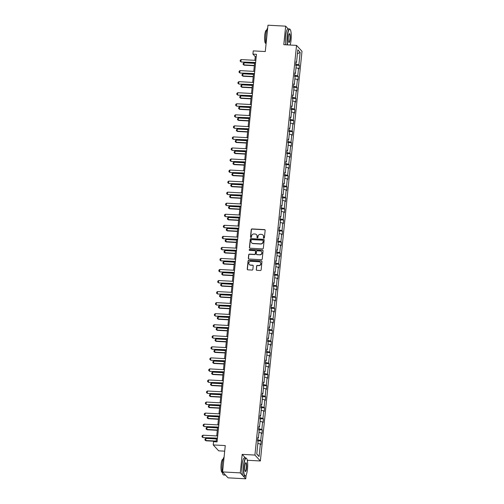 <?xml version="1.0" encoding="UTF-8"?>
<svg xmlns="http://www.w3.org/2000/svg" width="504" height="504" viewBox="0 0 504 504"><rect width="100%" height="100%" fill="white"/><g stroke="black" fill="none" stroke-linecap="round" stroke-linejoin="round"><path stroke-width="0.76" d="M263.869 238.184A0.498 0.479 -42.7 0 0 264.405 237.724L265.154 230.341A0.712 0.68 -42.7 0 0 264.531 229.603L252.019 228.923A0.712 0.68 -42.7 0 0 251.25 229.578L250.501 236.968A0.498 0.479 -42.7 0 0 250.935 237.478A0.498 0.479 -42.7 0 0 251.471 237.019L251.572 236.061A2.281 2.18 -42.7 0 1 254.022 233.957L255.062 234.013A2.281 2.18 -42.7 0 1 257.065 236.363L256.964 237.321A0.498 0.479 -42.7 0 0 257.405 237.831A0.498 0.479 -42.7 0 0 257.941 237.371L258.035 236.414A2.281 2.18 -42.7 0 1 260.486 234.31L261.532 234.366A2.281 2.18 -42.7 0 1 263.529 236.716L263.428 237.674A0.498 0.479 -42.7 0 0 263.869 238.184M288.206 28.911L285.667 26.164L267.964 25.2L265.287 51.547L253.247 50.885L252.92 54.111L255.257 56.643L254.885 60.316M291.079 32.546L290.991 31.928M245.505 457.979L242.172 454.375L240.295 472.891L245.75 478.8L228.047 477.836L222.585 471.927L225.263 445.58L213.224 444.925L218.679 450.834L224.696 451.162M240.295 472.891L222.585 471.927M256.24 269.59A0.712 0.68 -42.7 0 0 256.864 270.32L260.373 270.516A0.712 0.68 -42.7 0 0 261.141 269.854L261.973 261.652A0.712 0.68 -42.7 0 0 261.349 260.921L248.837 260.24A0.712 0.68 -42.7 0 0 248.069 260.896L247.237 269.098A0.712 0.68 -42.7 0 0 247.861 269.829L252.101 270.062A0.712 0.68 -42.7 0 0 252.869 269.407L253.222 265.892A0.712 0.68 -42.7 0 0 252.599 265.161L250.494 265.047A1.909 1.821 -42.7 0 1 249.02 262.414A1.909 1.821 -42.7 0 1 250.872 261.33L259.113 261.778A1.909 1.821 -42.7 0 1 260.587 264.411A1.909 1.821 -42.7 0 1 258.735 265.495L257.361 265.419A0.712 0.68 -42.7 0 0 256.593 266.081L256.385 269.747A0.712 0.68 -42.7 0 0 256.492 270.188M213.224 444.925L213.551 441.699L217.092 441.895L256.46 54.3L252.92 54.111M242.172 454.375L254.923 455.068L296.535 45.379L301.997 51.288L260.379 460.977L254.923 455.068M285.667 26.164L283.79 44.686L296.535 45.379M262.571 248.894A0.712 0.68 -42.7 0 0 263.334 248.239L264.172 240.036A0.712 0.68 -42.7 0 0 263.542 239.306L251.03 238.619A0.712 0.68 -42.7 0 0 250.268 239.274L249.43 247.477A0.712 0.68 -42.7 0 0 250.06 248.214L262.571 248.894M263.069 250.847L262.238 259.05A0.712 0.68 -42.7 0 1 261.469 259.705L248.957 259.024A0.712 0.68 -42.7 0 1 248.333 258.287L248.692 254.778A0.712 0.68 -42.7 0 1 249.455 254.123L254.533 254.4A0.712 0.68 -42.7 0 0 255.295 253.739L255.534 251.414A0.712 0.68 -42.7 0 0 254.911 250.677L249.625 250.387A0.498 0.479 -42.7 0 1 249.241 249.701A0.498 0.479 -42.7 0 1 249.726 249.417L262.445 250.11A0.712 0.68 -42.7 0 1 263.069 250.847M256.763 454.035L258.035 441.498L257.538 440.962L257.903 437.422L258.394 437.957L259.157 430.454L258.665 429.918L259.024 426.378L259.516 426.913L260.278 419.404L259.787 418.868L260.146 415.327L260.637 415.863L261.4 408.36L260.908 407.824L261.267 404.284L261.759 404.813L262.521 397.31L262.03 396.774L262.389 393.233L262.88 393.769L263.649 386.259L263.151 385.724L263.51 382.183L264.008 382.719L264.77 375.215L264.272 374.68L264.632 371.139L265.129 371.675L265.892 364.165L265.394 363.63L265.753 360.089L266.251 360.625L267.013 353.115L266.515 352.586L266.881 349.045L267.372 349.574L268.134 342.071L267.643 341.536L268.002 337.995L268.493 338.531L269.256 331.021L268.764 330.485L269.123 326.945L269.615 327.48L270.377 319.977L269.886 319.442L270.245 315.901L270.736 316.436L271.498 308.927L271.007 308.391L271.366 304.851L271.858 305.386L272.626 297.877L272.128 297.347L272.488 293.8L272.985 294.336L273.748 286.833L273.25 286.297L273.609 282.757L274.107 283.292L274.869 275.783L274.371 275.247L274.73 271.706L275.228 272.242L275.99 264.739L275.493 264.203L275.858 260.663L276.349 261.198L277.112 253.688L276.62 253.153L276.979 249.612L277.471 250.148L278.233 242.638L277.742 242.103L278.101 238.562L278.592 239.098L279.355 231.594L278.863 231.059L279.222 227.518L279.714 228.054L280.476 220.544L279.985 220.009L280.344 216.468L280.835 217.004L281.604 209.5L281.106 208.965L281.465 205.424L281.963 205.96L282.725 198.45L282.227 197.914L282.587 194.374L283.084 194.909L283.846 187.4L283.349 186.864L283.708 183.324L284.206 183.859L284.968 176.356L284.47 175.82L284.836 172.28L285.327 172.815L286.089 165.306L285.598 164.77L285.957 161.23L286.448 161.765L287.211 154.262L286.719 153.726L287.078 150.186L287.57 150.715L288.332 143.212L287.841 142.676L288.2 139.136L288.691 139.671L289.454 132.161L288.962 131.626L289.321 128.085L289.813 128.621L290.581 121.118L290.084 120.582L290.443 117.041L290.94 117.577L291.703 110.067L291.205 109.532L291.564 105.991L292.062 106.527L292.824 99.017L292.326 98.488L292.685 94.947L293.183 95.477L293.945 87.973L293.448 87.438L293.813 83.897L294.304 84.433L295.067 76.923L294.575 76.388L294.935 72.847L295.426 73.382L296.188 65.879L295.697 65.344L296.056 61.803L296.547 62.339L297.82 49.801L300.151 52.322L298.878 64.859L299.376 65.394L299.017 68.935L298.519 68.399L297.757 75.909L298.255 76.444L297.889 79.985L297.398 79.449L296.636 86.953L297.127 87.488L296.768 91.029L296.276 90.493L295.514 98.003L296.006 98.538L295.646 102.079L295.155 101.543L294.393 109.047L294.884 109.582L294.525 113.123L294.034 112.594L293.271 120.097L293.763 120.632L293.404 124.173L292.912 123.638L292.144 131.147L292.641 131.683L292.282 135.223L291.784 134.688L291.022 142.191L291.52 142.727L291.161 146.267L290.663 145.732L289.901 153.241L290.399 153.777L290.039 157.317L289.542 156.782L288.779 164.291L289.277 164.821L288.912 168.368L288.42 167.832L287.658 175.335L288.149 175.871L287.79 179.411L287.299 178.876L286.537 186.386L287.028 186.921L286.669 190.462L286.178 189.926L285.415 197.429L285.907 197.965L285.548 201.506L285.056 200.97L284.294 208.48L284.785 209.015L284.426 212.556L283.935 212.02L283.166 219.53L283.664 220.059L283.305 223.606L282.807 223.07L282.045 230.574L282.542 231.109L282.183 234.65L281.686 234.114L280.923 241.624L281.421 242.159L281.062 245.7L280.564 245.164L279.802 252.668L280.3 253.203L279.934 256.744L279.443 256.208L278.68 263.718L279.172 264.253L278.813 267.794L278.321 267.259L277.559 274.768L278.05 275.304L277.691 278.844L277.2 278.309L276.438 285.812L276.929 286.348L276.57 289.888L276.079 289.353L275.316 296.862L275.808 297.398L275.449 300.938L274.957 300.403L274.189 307.906L274.686 308.442L274.327 311.982L273.829 311.453L273.067 318.956L273.565 319.492L273.206 323.033L272.708 322.497L271.946 330.007L272.443 330.542L272.084 334.083L271.587 333.547L270.824 341.05L271.322 341.586L270.957 345.127L270.465 344.591L269.703 352.101L270.194 352.636L269.835 356.177L269.344 355.641L268.582 363.145L269.073 363.68L268.714 367.221L268.223 366.691L267.46 374.195L267.952 374.73L267.593 378.271L267.101 377.735L266.339 385.245L266.83 385.781L266.471 389.321L265.98 388.786L265.211 396.289L265.709 396.824L265.35 400.365L264.852 399.829L264.09 407.339L264.587 407.875L264.228 411.415L263.731 410.88L262.968 418.389L263.466 418.919L263.107 422.465L262.609 421.93L261.847 429.433L262.345 429.969L261.979 433.509L261.488 432.974L260.726 440.483L261.217 441.019L260.858 444.56L260.366 444.024L259.094 456.555L256.763 454.035M257.664 439.771L260.726 440.483M258.962 432.388L261.488 432.974M257.834 438.083L258.394 437.957M258.785 428.721L261.847 429.433M260.083 421.344L262.609 421.93M258.955 427.033L259.516 426.913M259.906 417.677L262.968 418.389M261.204 410.294L263.731 410.88M260.077 415.983L260.637 415.863M261.028 406.627L264.09 407.339M262.326 399.244L264.852 399.829M261.198 404.939L261.759 404.813M262.149 395.583L265.211 396.289M263.447 388.2L265.98 388.786M262.319 393.889L262.88 393.769M263.271 384.533L266.339 385.245M264.568 377.149L267.101 377.735M263.447 382.838L264.008 382.719M264.392 373.483L267.46 374.195M265.696 366.106L268.223 366.691M264.568 371.794L265.129 371.675M265.52 362.439L268.582 363.145M266.818 355.055L269.344 355.641M265.69 360.744L266.251 360.625M266.641 351.389L269.703 352.101M267.939 344.005L270.465 344.591M266.811 349.7L267.372 349.574M267.763 340.345L270.824 341.05M269.06 332.961L271.587 333.547M267.933 338.65L268.493 338.531M268.884 329.295L271.946 330.007M270.182 321.911L272.708 322.497M269.054 327.6L269.615 327.48M270.005 318.244L273.067 318.956M271.303 310.867L273.829 311.453M270.175 316.556L270.736 316.436M271.127 307.201L274.189 307.906M272.425 299.817L274.957 300.403M271.297 305.506L271.858 305.386M272.248 296.15L275.316 296.862M273.546 288.767L276.079 289.353M272.425 294.462L272.985 294.336M273.37 285.106L276.438 285.812M274.674 277.723L277.2 278.309M273.546 283.412L274.107 283.292M274.497 274.056L277.559 274.768M275.795 266.673L278.321 267.259M274.667 272.362L275.228 272.242M275.619 263.006L278.68 263.718M276.916 255.623L279.443 256.208M275.789 261.318L276.349 261.198M276.74 251.962L279.802 252.668M278.038 244.579L280.564 245.164M276.91 250.268L277.471 250.148M277.862 240.912L280.923 241.624M279.159 233.528L281.686 234.114M278.032 239.224L278.592 239.098M278.983 229.862L282.045 230.574M280.281 222.484L282.807 223.07M279.153 228.173L279.714 228.054M280.104 218.818L283.166 219.53M281.402 211.434L283.935 212.02M280.274 217.123L280.835 217.004M281.226 207.768L284.294 208.48M282.524 200.384L285.056 200.97M281.402 206.079L281.963 205.96M282.347 196.724L285.415 197.429M283.651 189.34L286.178 189.926M282.524 195.029L283.084 194.909M283.475 185.674L286.537 186.386M284.773 178.29L287.299 178.876M283.645 183.985L284.206 183.859M284.596 174.623L287.658 175.335M285.894 167.246L288.42 167.832M284.766 172.935L285.327 172.815M285.718 163.579L288.779 164.291M287.015 156.196L289.542 156.782M285.888 161.885L286.448 161.765M286.839 152.529L289.901 153.241M288.137 145.146L290.663 145.732M287.009 150.841L287.57 150.715M287.96 141.485L291.022 142.191M289.258 134.102L291.784 134.688M288.131 139.791L288.691 139.671M289.082 130.435L292.144 131.147M290.38 123.052L292.912 123.638M289.252 128.74L289.813 128.621M290.203 119.385L293.271 120.097M291.501 112.008L294.034 112.594M290.38 117.697L290.94 117.577M291.325 108.341L294.393 109.047M292.629 100.957L295.155 101.543M291.501 106.646L292.062 106.527M292.452 97.291L295.514 98.003M293.75 89.907L296.276 90.493M292.622 95.603L293.183 95.477M293.574 86.247L296.636 86.953M294.872 78.863L297.398 79.449M293.744 84.552L294.304 84.433M294.695 75.197L297.757 75.909M295.993 67.813L298.519 68.399M294.865 73.502L295.426 73.382M295.817 64.147L298.878 64.859M300.151 52.322L297.41 53.827M247.502 461.563L247.634 460.278L260.379 460.977M245.75 478.8L246.128 475.051M254.64 62.716L253.764 71.366M253.518 73.76L252.643 82.417M252.397 84.811L251.515 93.46M251.276 95.855L250.393 104.511M250.154 106.905L249.272 115.555M249.033 117.955L248.151 126.605M247.905 128.999L247.029 137.655M246.784 140.049L245.908 148.699M245.662 151.099L244.787 159.749M244.541 162.143L243.665 170.793M243.419 173.193L242.537 181.843M242.298 184.237L241.416 192.893M241.177 195.287L240.295 203.937M240.055 206.338L239.173 214.988M238.928 217.382L238.052 226.031M237.806 228.432L236.93 237.082M236.685 239.476L235.809 248.132M235.563 250.526L234.688 259.176M234.442 261.576L233.56 270.226M233.321 272.62L232.439 281.276M232.199 283.67L231.317 292.32M231.078 294.714L230.196 303.37M229.95 305.764L229.074 314.414M228.829 316.814L227.953 325.464M227.707 327.858L226.832 336.514M226.586 338.909L225.71 347.558M225.464 349.952L224.582 358.609M224.343 361.003L223.461 369.652M223.222 372.053L222.34 380.703M222.1 383.097L221.218 391.753M220.972 394.147L220.097 402.797M219.851 405.197L218.975 413.847M218.73 416.241L217.854 424.891M217.608 427.291L216.733 435.941M216.487 438.335L216.128 441.844M256.215 56.694L255.257 56.643M295.987 62.458L296.547 62.339M257.84 443.438L260.366 444.024M259.094 456.555L256.775 453.877M295.709 65.192L299.376 65.394M294.588 76.243L298.255 76.444M293.467 87.287L297.127 87.488M292.345 98.337L296.006 98.538M291.224 109.387L294.884 109.582M290.096 120.431L293.763 120.632M288.975 131.481L292.641 131.683M287.853 142.525L291.52 142.727M286.732 153.575L290.399 153.777M285.611 164.625L289.277 164.821M284.489 175.669L288.149 175.871M283.368 186.719L287.028 186.921M282.246 197.77L285.907 197.965M281.119 208.814L284.785 209.015M279.997 219.864L283.664 220.059M278.876 230.908L282.542 231.109M277.754 241.958L281.421 242.159M276.633 253.008L280.3 253.203M275.512 264.052L279.172 264.253M274.39 275.102L278.05 275.304M273.269 286.146L276.929 286.348M272.141 297.196L275.808 297.398M271.02 308.246L274.686 308.442M269.898 319.29L273.565 319.492M268.777 330.341L272.443 330.542M267.656 341.384L271.322 341.586M266.534 352.435L270.194 352.636M265.413 363.485L269.073 363.68M264.291 374.529L267.952 374.73M263.164 385.579L266.83 385.781M262.042 396.623L265.709 396.824M260.921 407.673L264.587 407.875M259.799 418.723L263.466 418.919M258.678 429.767L262.345 429.969M257.557 440.817L261.217 441.019M247.634 460.278L247.174 459.78M263.636 238.108A0.498 0.479 -42.7 0 1 263.579 237.831L263.674 236.874A2.281 2.18 -42.7 0 0 263.05 235.129M256.586 234.776A2.281 2.18 -42.7 0 1 257.21 236.521L257.116 237.478A0.498 0.479 -42.7 0 0 257.166 237.756M265.047 229.9A0.712 0.68 -42.7 0 0 264.676 229.767L252.164 229.081A0.712 0.68 -42.7 0 0 251.395 229.736L250.646 237.126A0.498 0.479 -42.7 0 0 250.702 237.403M264.065 239.602A0.712 0.68 -42.7 0 0 263.693 239.463L251.181 238.776A0.712 0.68 -42.7 0 0 250.412 239.438L249.581 247.64A0.712 0.68 -42.7 0 0 249.682 248.075M263.119 240.748A0.498 0.479 -42.7 0 0 262.678 240.232L251.698 239.633A0.498 0.479 -42.7 0 0 251.162 240.093L251.061 241.101A2.281 2.18 -42.7 0 0 253.058 243.451L260.568 243.86A2.281 2.18 -42.7 0 0 263.019 241.756L263.264 240.906A0.498 0.479 -42.7 0 0 263.063 240.471M251.685 242.852A2.281 2.18 -42.7 0 0 253.203 243.608L253.058 243.451M263.264 240.906L263.164 241.914A2.281 2.18 -42.7 0 1 260.713 244.018L253.203 243.608M255.427 250.973A0.712 0.68 -42.7 0 1 255.679 251.572L255.446 253.903A0.712 0.68 -42.7 0 1 254.678 254.558L249.606 254.281A0.712 0.68 -42.7 0 0 248.837 254.936L248.485 258.445A0.712 0.68 -42.7 0 0 248.585 258.886M262.968 250.406A0.712 0.68 -42.7 0 0 262.597 250.274L249.871 249.575A0.498 0.479 -42.7 0 0 249.392 250.312M259.799 254.684A1.909 1.821 -42.7 0 0 261.387 251.528A1.909 1.821 -42.7 0 0 260.177 250.967L257.273 250.809A0.712 0.68 -42.7 0 0 256.505 251.464L256.271 253.796A0.712 0.68 -42.7 0 0 256.895 254.526L259.944 254.848A1.909 1.821 -42.7 0 0 261.463 251.616M256.523 254.388A0.712 0.68 -42.7 0 0 257.04 254.684L256.895 254.526M259.944 254.848L257.04 254.684M260.398 262.427A1.909 1.821 -42.7 0 1 258.88 265.658L257.506 265.583A0.712 0.68 -42.7 0 0 256.744 266.238L256.385 269.747M249.36 264.562A1.909 1.821 -42.7 0 0 250.646 265.205L250.494 265.047M253.121 265.457A0.712 0.68 -42.7 0 0 252.75 265.318L250.646 265.205M261.872 261.217A0.712 0.68 -42.7 0 0 261.494 261.078L248.982 260.398A0.712 0.68 -42.7 0 0 248.22 261.053L247.382 269.256A0.712 0.68 -42.7 0 0 247.489 269.69M254.577 63.334L244.081 62.761L243.867 64.884L254.363 65.457M244.131 65.174L243.111 64.424L244.131 65.174L254.337 65.728M243.111 64.424L243.218 63.359L244.081 62.761M255.629 62.496L241.183 61.979L240.162 61.23L240.269 60.171L241.132 59.566L255.843 60.373M255.604 62.767L241.183 61.979M241.132 59.566L240.918 61.69L240.162 61.23M290.115 45.032A8.87 1.947 93.1 0 0 291.066 40.018A8.87 1.947 93.1 0 0 290.178 29.465A8.87 1.947 93.1 0 0 287.469 36.124A8.87 1.947 93.1 0 0 287.671 44.9M287.387 44.881A9.085 1.991 -86.9 0 1 287.211 36.061A9.085 1.991 -86.9 0 1 289.554 28.986A9.085 1.991 -86.9 0 1 289.989 29.238L290.178 29.465M290.172 39.041A4.435 0.97 -86.9 0 1 288.817 42.374A4.435 0.97 -86.9 0 1 288.37 37.094A4.435 0.97 -86.9 0 1 289.283 33.743A4.435 0.97 -86.9 0 1 290.172 39.041M288.723 42.235A4.215 0.926 93.1 0 0 288.823 42.267A4.215 0.926 93.1 0 0 289.913 38.984A4.215 0.926 93.1 0 0 289.283 33.85A4.215 0.926 93.1 0 0 289.176 33.869M266.055 43.987A9.085 1.991 -86.9 0 1 265.822 34.896A9.085 1.991 -86.9 0 1 267.674 28.054M265.929 43.35L265.684 43.338A6.546 1.436 -86.9 0 1 264.713 35.362A6.546 1.436 -86.9 0 1 266.396 30.265L266.641 30.284M285.825 44.799A9.085 1.991 -86.9 0 1 285.655 35.979A9.085 1.991 -86.9 0 1 287.992 28.898L289.554 28.986M247.489 469.041A8.87 1.947 93.1 0 0 246.601 458.483A8.87 1.947 93.1 0 0 243.892 465.142A8.87 1.947 93.1 0 0 245.656 475.745A8.87 1.947 93.1 0 0 247.489 469.041M245.656 475.745L245.442 475.946A9.085 1.991 -86.9 0 1 244.982 476.154A9.085 1.991 -86.9 0 1 243.634 465.085A9.085 1.991 -86.9 0 1 245.971 458.004A9.085 1.991 -86.9 0 1 246.406 458.262L246.601 458.483M246.588 468.065A4.435 0.97 -86.9 0 1 245.234 471.391A4.435 0.97 -86.9 0 1 244.793 466.118A4.435 0.97 -86.9 0 1 245.706 462.766A4.435 0.97 -86.9 0 1 246.588 468.065M245.146 471.253A4.215 0.926 93.1 0 0 245.246 471.29A4.215 0.926 93.1 0 0 246.336 468.002A4.215 0.926 93.1 0 0 245.706 462.867A4.215 0.926 93.1 0 0 245.599 462.892M225.49 475.07A9.085 1.991 -86.9 0 1 225.364 475.083L223.593 474.982A9.085 1.991 -86.9 0 1 222.245 463.913A9.085 1.991 -86.9 0 1 224.097 457.078M222.352 472.368L222.107 472.355A6.546 1.436 -86.9 0 1 221.13 464.386A6.546 1.436 -86.9 0 1 222.818 459.289L223.064 459.301M244.982 476.154L243.426 476.066A9.085 1.991 -86.9 0 1 242.078 464.997A9.085 1.991 -86.9 0 1 244.415 457.922L245.971 458.004M225.364 475.083A9.085 1.991 -86.9 0 1 224.494 473.993M253.455 74.384L242.959 73.811L242.745 75.934L253.241 76.507M243.01 76.224L241.989 75.474L243.01 76.224L253.21 76.778M241.989 75.474L242.096 74.409L242.959 73.811M252.334 85.428L241.838 84.855L241.624 86.984L252.12 87.551M241.888 87.268L240.868 86.518L241.888 87.268L252.088 87.828M240.868 86.518L240.975 85.46L241.838 84.855M254.507 73.546L240.061 73.03L239.041 72.28L239.148 71.215L240.011 70.617L254.722 71.417M254.476 73.817L240.061 73.03M240.011 70.617L239.797 72.74L239.041 72.28M253.386 84.59L238.94 84.073L237.913 83.324L238.027 82.265L238.89 81.661L253.6 82.467M253.355 84.861L238.94 84.073M238.89 81.661L238.676 83.79L237.913 83.324M251.213 96.478L240.717 95.905L240.502 98.028L250.998 98.601M240.767 98.318L239.746 97.568L240.767 98.318L250.967 98.872M239.746 97.568L239.854 96.503L240.717 95.905M252.265 95.64L237.819 95.124L236.792 94.374L236.899 93.309L237.768 92.711L252.479 93.511M252.233 95.911L237.819 95.124M237.768 92.711L237.548 94.834L236.792 94.374M250.091 107.522L239.595 106.955L239.381 109.078L249.871 109.652M239.646 109.362L238.625 108.612L239.646 109.362L249.845 109.922M238.625 108.612L238.732 107.554L239.595 106.955M251.137 106.684L236.691 106.168L235.67 105.424L235.778 104.36L236.647 103.761L251.357 104.561M251.112 106.955L236.691 106.168M236.647 103.761L236.426 105.884L235.67 105.424M248.97 118.572L238.474 117.999L238.253 120.122L248.749 120.695M238.524 120.412L237.497 119.662L238.524 120.412L248.724 120.966M237.497 119.662L237.611 118.597L238.474 117.999M250.016 117.734L235.57 117.218L234.549 116.468L234.656 115.41L235.519 114.805L250.236 115.611M249.99 118.005L235.57 117.218M235.519 114.805L235.305 116.928L234.549 116.468M247.842 129.623L237.352 129.049L237.132 131.172L247.628 131.746M237.403 131.462L236.376 130.712L237.403 131.462L247.603 132.017M236.376 130.712L236.483 129.648L237.352 129.049M248.894 128.785L234.448 128.268L233.428 127.518L233.535 126.454L234.398 125.855L249.108 126.655M248.869 129.055L234.448 128.268M234.398 125.855L234.184 127.978L233.428 127.518M246.721 140.666L236.225 140.093L236.011 142.222L246.506 142.796M236.275 142.506L235.255 141.756L236.275 142.506L246.481 143.067M235.255 141.756L235.362 140.698L236.225 140.093M247.773 139.828L233.327 139.312L232.306 138.562L232.413 137.504L233.276 136.899L247.987 137.705M247.748 140.099L233.327 139.312M233.276 136.899L233.062 139.028L232.306 138.562M245.599 151.717L235.103 151.143L234.889 153.266L245.385 153.84M235.154 153.556L234.133 152.806L235.154 153.556L245.36 154.111M234.133 152.806L234.24 151.742L235.103 151.143M246.651 150.879L232.205 150.362L231.185 149.612L231.292 148.548L232.155 147.949L246.866 148.756M246.626 151.15L232.205 150.362M232.155 147.949L231.941 150.072L231.185 149.612M244.478 162.767L233.982 162.194L233.768 164.317L244.264 164.89M234.032 164.6L233.012 163.857L234.032 164.6L244.232 165.161M233.012 163.857L233.119 162.792L233.982 162.194M245.53 161.923L231.084 161.406L230.063 160.663L230.171 159.598L231.034 158.999L245.744 159.799M245.498 162.194L231.084 161.406M231.034 158.999L230.819 161.123L230.063 160.663M243.356 173.811L232.861 173.237L232.646 175.361L243.142 175.934M232.911 175.65L231.89 174.901L232.911 175.65L243.111 176.205M231.89 174.901L231.998 173.842L232.861 173.237M244.409 172.973L229.963 172.456L228.936 171.707L229.049 170.648L229.912 170.043L244.623 170.85M244.377 173.244L229.963 172.456M229.912 170.043L229.698 172.166L228.936 171.707M242.235 184.861L231.739 184.288L231.525 186.411L242.021 186.984M231.79 186.701L230.769 185.951L231.79 186.701L241.989 187.255M230.769 185.951L230.876 184.886L231.739 184.288M243.287 184.023L228.841 183.506L227.814 182.757L227.921 181.692L228.791 181.094L243.501 181.894M243.256 184.294L228.841 183.506M228.791 181.094L228.57 183.217L227.814 182.757M241.114 195.905L230.618 195.332L230.404 197.461L240.893 198.034M230.668 197.744L229.648 196.995L230.668 197.744L240.868 198.305M229.648 196.995L229.755 195.936L230.618 195.332M242.159 195.067L227.713 194.55L226.693 193.801L226.8 192.742L227.669 192.137L242.38 192.944M242.134 195.338L227.713 194.55M227.669 192.137L227.449 194.267L226.693 193.801M239.992 206.955L229.496 206.382L229.276 208.505L239.772 209.078M229.547 208.795L228.52 208.045L229.547 208.795L239.746 209.349M228.52 208.045L228.633 206.98L229.496 206.382M241.038 206.117L226.592 205.601L225.572 204.851L225.679 203.786L226.542 203.188L241.258 203.994M241.013 206.388L226.592 205.601M226.542 203.188L226.328 205.311L225.572 204.851M238.864 218.005L228.375 217.432L228.154 219.555L238.65 220.128M228.425 219.838L227.398 219.095L228.425 219.838L238.625 220.399M227.398 219.095L227.506 218.03L228.375 217.432M239.917 217.161L225.471 216.651L224.45 215.901L224.557 214.836L225.42 214.238L240.131 215.038M239.891 217.432L225.471 216.651M225.42 214.238L225.206 216.361L224.45 215.901M237.743 229.049L227.247 228.476L227.033 230.599L237.529 231.172M227.298 230.889L226.277 230.139L227.298 230.889L237.504 231.443M226.277 230.139L226.384 229.081L227.247 228.476M238.795 228.211L224.349 227.695L223.329 226.945L223.436 225.887L224.299 225.282L239.009 226.088M238.77 228.482L224.349 227.695M224.299 225.282L224.085 227.411L223.329 226.945M236.622 240.099L226.126 239.526L225.912 241.649L236.407 242.222M226.176 241.939L225.156 241.189L226.176 241.939L236.382 242.493M225.156 241.189L225.263 240.124L226.126 239.526M237.674 239.261L223.228 238.745L222.207 237.995L222.314 236.93L223.178 236.332L237.888 237.132M237.649 239.532L223.228 238.745M223.178 236.332L222.963 238.455L222.207 237.995M235.5 251.143L225.004 250.57L224.79 252.699L235.286 253.273M225.055 252.983L224.034 252.233L225.055 252.983L235.255 253.543M224.034 252.233L224.141 251.175L225.004 250.57M236.552 250.305L222.107 249.789L221.086 249.039L221.193 247.981L222.056 247.382L236.767 248.182M236.521 250.576L222.107 249.789M222.056 247.382L221.842 249.505L221.086 249.039M234.379 262.193L223.883 261.62L223.669 263.743L234.165 264.317M223.933 264.033L222.913 263.283L223.933 264.033L234.133 264.587M222.913 263.283L223.02 262.219L223.883 261.62M235.431 261.356L220.985 260.839L219.958 260.089L220.072 259.024L220.935 258.426L235.645 259.232M235.399 261.626L220.985 260.839M220.935 258.426L220.721 260.549L219.958 260.089M233.257 273.244L222.762 272.67L222.548 274.793L233.043 275.367M222.812 275.083L221.792 274.334L222.812 275.083L233.012 275.638M221.792 274.334L221.899 273.269L222.762 272.67M234.31 272.399L219.864 271.889L218.837 271.139L218.944 270.075L219.813 269.476L234.524 270.276M234.278 272.677L219.864 271.889M219.813 269.476L219.593 271.599L218.837 271.139M232.136 284.288L221.64 283.714L221.426 285.837L231.916 286.411M221.691 286.127L220.67 285.377L221.691 286.127L231.89 286.688M220.67 285.377L220.777 284.319L221.64 283.714M233.182 283.45L218.736 282.933L217.715 282.183L217.822 281.125L218.692 280.52L233.402 281.327M233.157 283.721L218.736 282.933M218.692 280.52L218.471 282.649L217.715 282.183M231.015 295.338L220.519 294.764L220.298 296.887L230.794 297.461M220.569 297.177L219.542 296.428L220.569 297.177L230.769 297.732M219.542 296.428L219.656 295.363L220.519 294.764M232.061 294.5L217.615 293.983L216.594 293.233L216.701 292.169L217.564 291.57L232.281 292.37M232.035 294.771L217.615 293.983M217.564 291.57L217.35 293.693L216.594 293.233M229.887 306.382L219.398 305.808L219.177 307.938L229.673 308.511M219.448 308.221L218.421 307.471L219.448 308.221L229.648 308.782M218.421 307.471L218.528 306.413L219.398 305.808M230.939 305.544L216.493 305.027L215.473 304.284L215.58 303.219L216.443 302.62L231.153 303.421M230.914 305.815L216.493 305.027M216.443 302.62L216.229 304.744L215.473 304.284M228.766 317.432L218.27 316.858L218.056 318.982L228.551 319.555M218.32 319.271L217.3 318.522L218.32 319.271L228.526 319.826M217.3 318.522L217.407 317.457L218.27 316.858M229.818 316.594L215.372 316.077L214.351 315.328L214.458 314.269L215.321 313.664L230.032 314.471M229.792 316.865L215.372 316.077M215.321 313.664L215.107 315.788L214.351 315.328M227.644 328.482L217.148 327.909L216.934 330.032L227.43 330.605M217.199 330.322L216.178 329.572L217.199 330.322L227.405 330.876M216.178 329.572L216.285 328.507L217.148 327.909M228.696 327.644L214.25 327.127L213.23 326.378L213.337 325.313L214.2 324.715L228.911 325.515M228.671 327.915L214.25 327.127M214.2 324.715L213.986 326.838L213.23 326.378M226.523 339.526L216.027 338.953L215.813 341.082L226.309 341.649M216.077 341.365L215.057 340.616L216.077 341.365L226.277 341.926M215.057 340.616L215.164 339.557L216.027 338.953M227.575 338.688L213.129 338.171L212.108 337.422L212.216 336.363L213.079 335.759L227.789 336.565M227.543 338.959L213.129 338.171M213.079 335.759L212.864 337.888L212.108 337.422M225.401 350.576L214.906 350.003L214.691 352.126L225.187 352.699M214.956 352.416L213.935 351.666L214.956 352.416L225.156 352.97M213.935 351.666L214.042 350.601L214.906 350.003M226.453 349.738L212.008 349.222L210.981 348.472L211.094 347.407L211.957 346.809L226.668 347.609M226.422 350.009L212.008 349.222M211.957 346.809L211.737 348.932L210.981 348.472M224.28 361.62L213.784 361.053L213.57 363.176L224.066 363.749M213.835 363.46L212.814 362.71L213.835 363.46L224.034 364.02M212.814 362.71L212.921 361.651L213.784 361.053M225.332 360.782L210.886 360.266L209.859 359.522L209.966 358.457L210.836 357.859L225.546 358.659M225.301 361.053L210.886 360.266M210.836 357.859L210.615 359.982L209.859 359.522M223.159 372.67L212.663 372.097L212.449 374.22L222.938 374.793M212.713 374.51L211.693 373.76L212.713 374.51L222.913 375.064M211.693 373.76L211.8 372.695L212.663 372.097M224.204 371.832L209.758 371.316L208.738 370.566L208.845 369.508L209.714 368.903L224.425 369.709M224.179 372.103L209.758 371.316M209.714 368.903L209.494 371.026L208.738 370.566M222.037 383.72L211.541 383.147L211.321 385.27L221.817 385.844M211.592 385.56L210.565 384.81L211.592 385.56L221.792 386.114M210.565 384.81L210.678 383.746L211.541 383.147M223.083 382.882L208.637 382.366L207.617 381.616L207.724 380.551L208.587 379.953L223.303 380.753M223.058 383.153L208.637 382.366M208.587 379.953L208.373 382.076L207.617 381.616M220.909 394.764L210.42 394.191L210.2 396.32L220.695 396.894M210.47 396.604L209.444 395.854L210.47 396.604L220.67 397.165M209.444 395.854L209.551 394.796L210.42 394.191M221.962 393.926L207.516 393.41L206.495 392.66L206.602 391.602L207.465 390.997L222.176 391.803M221.936 394.197L207.516 393.41M207.465 390.997L207.251 393.126L206.495 392.66M219.788 405.815L209.292 405.241L209.078 407.364L219.574 407.938M209.343 407.654L208.322 406.904L209.343 407.654L219.549 408.209M208.322 406.904L208.429 405.84L209.292 405.241M220.84 404.977L206.394 404.46L205.374 403.71L205.481 402.646L206.344 402.047L221.054 402.854M220.815 405.248L206.394 404.46M206.344 402.047L206.13 404.17L205.374 403.71M218.667 416.865L208.171 416.291L207.957 418.414L218.453 418.988M208.221 418.698L207.201 417.955L208.221 418.698L218.427 419.259M207.201 417.955L207.308 416.89L208.171 416.291M219.719 416.021L205.273 415.504L204.252 414.761L204.359 413.696L205.222 413.097L219.933 413.897M219.694 416.291L205.273 415.504M205.222 413.097L205.008 415.22L204.252 414.761M217.545 427.909L207.049 427.335L206.835 429.458L217.331 430.032M207.1 429.748L206.079 428.999L207.1 429.748L217.3 430.303M206.079 428.999L206.186 427.94L207.049 427.335M218.597 427.071L204.151 426.554L203.131 425.804L203.238 424.746L204.101 424.141L218.812 424.948M218.566 427.342L204.151 426.554M204.101 424.141L203.887 426.264L203.131 425.804M216.424 438.959L205.928 438.386L205.714 440.509L216.21 441.082M205.978 440.798L204.958 440.049L205.978 440.798L216.178 441.353M204.958 440.049L205.065 438.984L205.928 438.386M217.476 438.121L203.03 437.604L202.003 436.855L202.117 435.79L202.98 435.191L217.69 435.991M217.444 438.392L203.03 437.604M202.98 435.191L202.759 437.315L202.003 436.855"/></g></svg>
